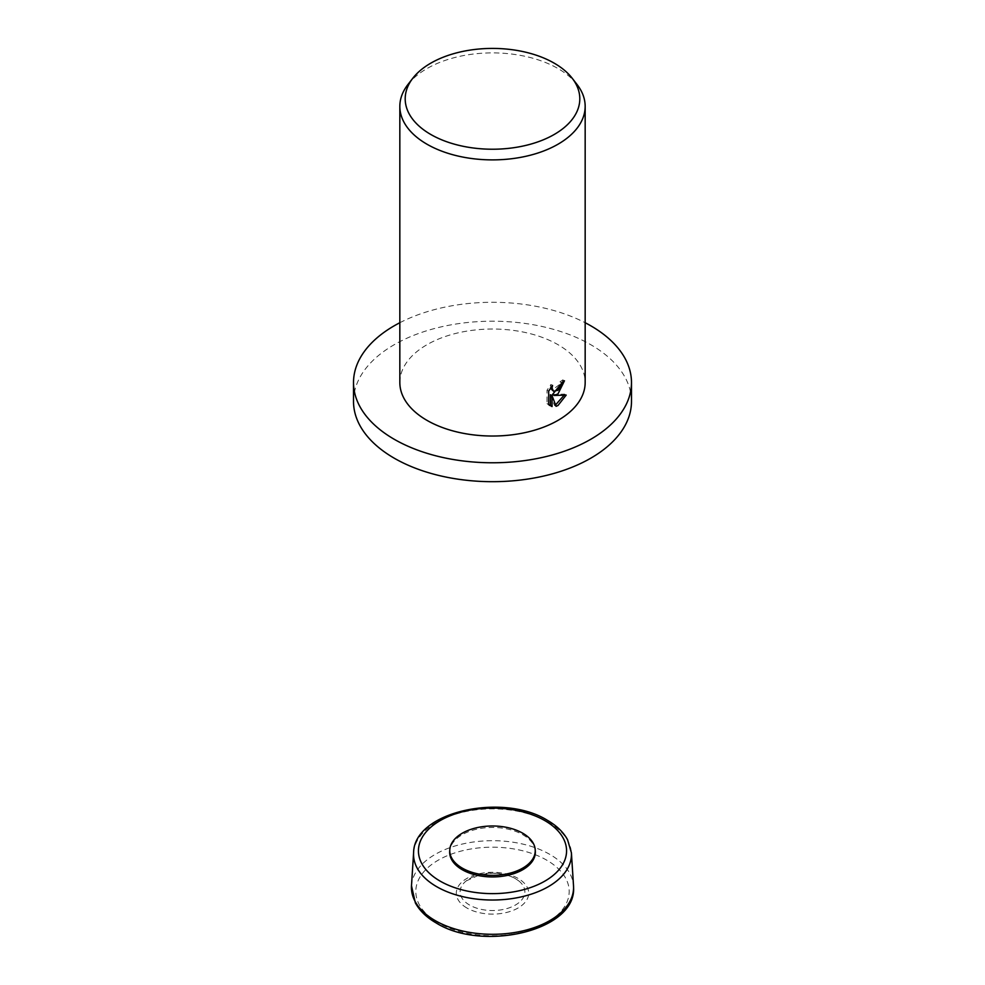 <?xml version="1.0" encoding="UTF-8"?>
<svg xmlns="http://www.w3.org/2000/svg" width="985" height="985" viewBox="0 0 985 985"><rect width="100%" height="100%" fill="white"/><g stroke="black" fill="none" stroke-linecap="round" stroke-linejoin="round"><path stroke-width="0.74" stroke-dasharray="4.92 3.69" d="M469.599 878.608A32.382 18.69 180 0 1 515.401 878.608A32.382 18.69 180 0 1 518.849 880.959A32.382 18.69 180 0 1 515.401 905.055A32.382 18.69 180 0 1 469.599 905.055A32.382 18.69 180 0 1 466.151 880.959A32.382 18.69 180 0 1 469.599 878.608M535.311 851.286A42.847 24.736 0 0 0 508.161 829.173A42.847 24.736 0 0 0 462.199 834.714A42.847 24.736 0 0 0 449.689 851.286M353.517 401.449A138.983 80.241 180 0 1 394.222 344.701A138.983 80.241 180 0 1 545.69 327.315A138.983 80.241 180 0 1 631.483 401.449M407.913 84.55A92.664 53.498 180 0 1 426.985 68.556A92.664 53.498 180 0 1 577.087 84.55M399.836 382.537A92.664 53.498 180 0 1 426.985 344.701A92.664 53.498 180 0 1 527.96 333.102A92.664 53.498 180 0 1 585.164 382.537M562.62 382.069L562.804 379.865A90.337 52.156 180 0 1 559.96 381.798L559.492 384.569L551.883 390.294M559.96 381.798L561.598 382.746M550.467 388.102L550.935 384.482L547.02 390.195L547.02 403.628L548.67 404.576M547.02 390.195L548.67 391.144M550.935 384.482L552.573 385.43M562.804 379.865L564.454 380.813M564.073 395.256L564.54 394.123L552.511 394.517M547.02 403.628L549.458 405.327M550.406 394.726L554.457 405.364L555.577 404.921M554.457 405.364L556.094 406.312M564.54 394.123L566.19 395.083M399.836 322.723A138.983 80.241 180 0 1 585.164 322.723M411.484 885.761A81.066 46.8 180 0 1 435.173 854.401A81.066 46.8 180 0 1 549.827 854.401A81.066 46.8 180 0 1 573.516 885.761M546.724 922.785A76.682 44.276 180 0 1 438.276 922.785A76.682 44.276 180 0 1 438.276 860.164A76.682 44.276 180 0 1 546.724 860.164A76.682 44.276 180 0 1 546.724 922.785M466.902 907.985A36.199 20.907 180 0 1 466.902 878.423A36.199 20.907 180 0 1 518.098 878.423A36.199 20.907 180 0 1 518.098 907.985A36.199 20.907 180 0 1 466.902 907.985M413.601 852.751A78.948 45.581 180 0 1 436.675 822.216A78.948 45.581 180 0 1 548.325 822.216A78.948 45.581 180 0 1 571.399 852.751M466.151 880.959L479.683 874.791L492.032 873.301C501.377 873.35 509.233 875.16 515.611 878.755L518.849 880.959M550.246 405.869L548.596 404.909"/><path stroke-width="1.48" d="M462.273 833.212A42.749 24.674 180 0 1 508.125 827.695A42.749 24.674 180 0 1 535.212 849.759A42.749 24.674 180 0 1 522.727 868.117A42.749 24.674 180 0 1 475.41 873.289A42.749 24.674 180 0 1 449.788 849.759A42.749 24.674 180 0 1 462.273 833.212M449.788 849.759L449.689 851.286A42.847 24.736 0 0 0 475.373 874.877A42.847 24.736 0 0 0 522.801 869.693A42.847 24.736 0 0 0 535.311 851.286L535.212 849.759M585.164 322.723A138.983 80.241 180 0 1 631.483 382.537A138.983 80.241 180 0 1 590.778 439.273A138.983 80.241 180 0 1 439.31 456.671A138.983 80.241 180 0 1 353.517 382.537A138.983 80.241 180 0 1 394.222 325.789A138.983 80.241 180 0 1 399.836 322.723M631.483 382.537L631.483 401.449A138.983 80.241 180 0 1 590.778 458.185A138.983 80.241 180 0 1 439.31 475.583A138.983 80.241 180 0 1 353.517 401.449L353.517 382.537M558.015 393.877L554.161 395.465L566.19 395.083L558.015 405.463L556.094 406.312L552.043 395.675L552.043 406.559L548.67 404.576L548.67 391.144L552.573 385.43L552.031 388.127L553.521 391.242L558.015 390.269L561.13 385.517L561.598 382.746A92.664 53.498 0 0 0 564.454 380.813L558.015 393.877M572.199 78.246L577.087 84.55A92.664 53.498 180 0 1 585.164 106.392A92.664 53.498 180 0 1 558.015 144.216A92.664 53.498 180 0 1 457.04 155.815A92.664 53.498 180 0 1 399.836 106.392A92.664 53.498 180 0 1 407.913 84.55L412.801 78.246A87.308 50.407 180 0 1 430.765 63.175A87.308 50.407 180 0 1 572.199 78.246A87.308 50.407 180 0 1 554.235 134.465A87.308 50.407 180 0 1 442.991 140.338A87.308 50.407 180 0 1 412.801 78.246M585.164 106.392L585.164 382.537A92.664 53.498 180 0 1 558.015 420.361A92.664 53.498 180 0 1 457.04 431.959A92.664 53.498 180 0 1 399.836 382.537L399.836 106.392M562.62 382.069L552.511 394.517L554.161 395.465M553.521 391.242L550.467 388.102M549.458 405.327L550.406 405.611L550.406 394.726L552.043 395.675M555.577 404.921L564.073 395.256M550.406 405.611L552.043 406.559M435.173 920.593A81.066 46.8 180 0 1 411.484 885.761L415.35 902.876C419.647 910.719 426.567 917.404 436.133 922.92C482.453 952.113 576.077 930.936 573.578 887.694L573.516 885.761A81.066 46.8 180 0 1 549.827 920.593A81.066 46.8 180 0 1 435.173 920.593M413.601 852.751C413.872 811.566 503.101 792.469 547.365 820.296C556.611 825.627 563.334 832.079 567.532 839.663L571.399 852.751A78.948 45.581 180 0 1 548.325 886.672A78.948 45.581 180 0 1 436.675 886.672A78.948 45.581 180 0 1 413.601 852.751L411.484 885.761M544.877 820.628A74.084 42.774 180 0 1 544.877 881.107A74.084 42.774 180 0 1 440.123 881.107A74.084 42.774 180 0 1 440.123 820.628A74.084 42.774 180 0 1 544.877 820.628M571.399 852.751L573.516 885.761"/></g></svg>
